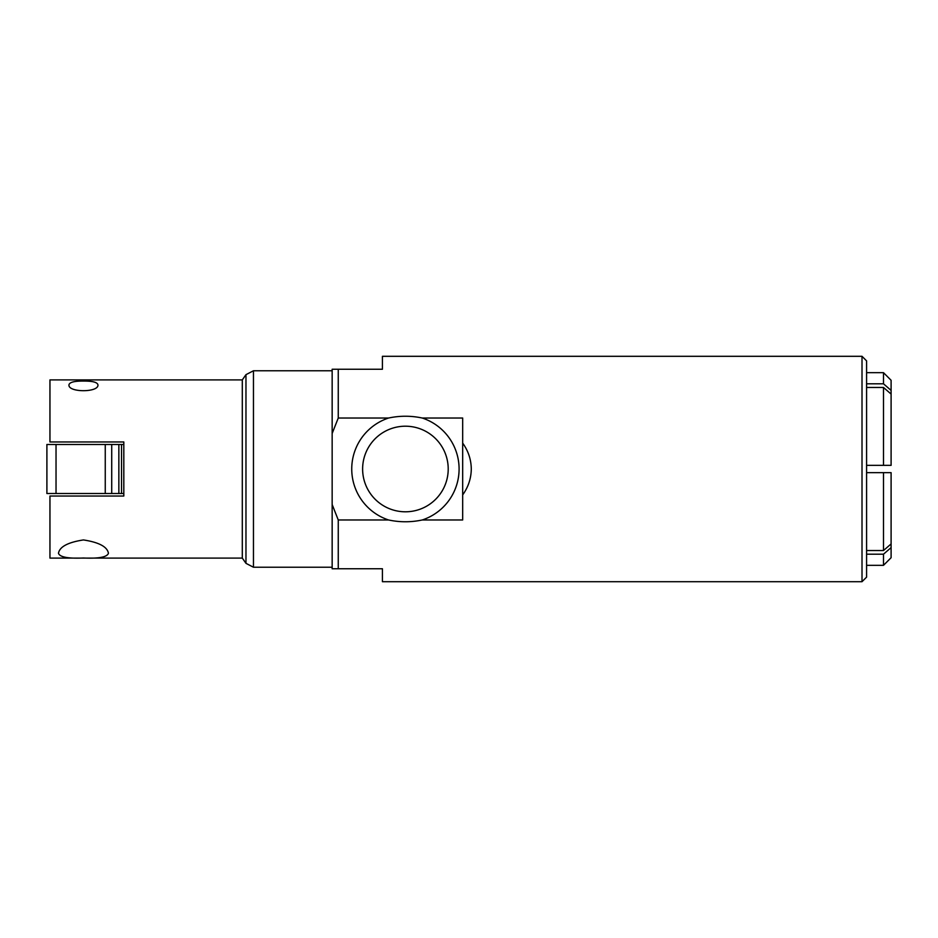 <?xml version="1.0" encoding="UTF-8"?>
<svg xmlns="http://www.w3.org/2000/svg" width="938" height="938" viewBox="0 0 938 938"><rect width="100%" height="100%" fill="white"/><g stroke="black" fill="none" stroke-linecap="round" stroke-linejoin="round"><path stroke-width="1.41" d="M123.816 444.483L46.9 444.483L46.9 493.517L123.816 493.517M121.53 493.517L121.53 444.483L121.53 493.517M83.447 558.004C68.087 558.696 59.762 557.113 58.473 553.268C59.61 546.772 67.935 542.328 83.447 539.936C98.971 542.328 107.295 546.772 108.433 553.268C107.143 557.113 98.818 558.696 83.447 558.004M83.447 381.086C92.37 380.992 97.2 382.2 97.915 384.732C99.287 392.682 67.618 392.682 68.978 384.732C69.705 382.2 74.536 380.992 83.447 381.086M242.297 379.902L49.949 379.902L49.949 441.962L123.816 441.962L123.816 496.038L49.949 496.038L49.949 558.098L242.297 558.098L245.967 563.339L245.967 374.661L242.297 379.902L242.297 558.098M862.01 356.299L862.01 581.701L866.583 577.128L866.583 360.872L862.01 356.299L382.423 356.299L382.423 369.244L332.158 369.244L332.158 433.473L338.255 418.031L338.255 369.244M338.255 418.031L388.555 418.031C399.799 415.64 411.032 415.64 422.276 418.031L462.68 418.031L462.68 443.099C468.297 450.955 471.157 459.597 471.286 469C471.157 478.403 468.297 487.045 462.68 494.901L462.68 519.969L422.276 519.969C411.032 522.36 399.799 522.36 388.555 519.969L338.255 519.969L332.158 504.527L332.158 568.756L382.423 568.756L382.423 581.701L862.01 581.701M338.255 568.756L338.255 519.969M362.619 469A42.796 42.796 0 0 0 426.813 506.063A42.796 42.796 0 0 0 426.813 431.937A42.796 42.796 0 0 0 362.619 469M388.555 519.969A53.689 53.689 0 0 1 388.555 418.031M422.276 418.031A53.689 53.689 0 0 1 422.276 519.969M462.68 494.901L462.68 443.099M332.158 504.527L332.158 433.473M866.583 383.806L883.49 383.806L891.1 390.407L891.1 394.066L883.49 387.464L866.583 387.464M866.583 550.536L883.49 550.536L891.1 543.934L891.1 547.593L883.49 554.194L866.583 554.194M866.583 465.342L891.1 465.342L891.1 394.066M883.49 387.464L883.49 465.342M891.1 543.934L891.1 472.658L866.583 472.658L883.49 472.658L883.49 550.536M866.583 372.667L883.49 372.667L891.1 380.289L891.1 390.407M883.49 372.667L883.49 383.806M883.49 554.194L883.49 565.333L866.583 565.333M891.1 547.593L891.1 557.711L883.49 565.333M56.034 444.483L56.034 493.517M105.255 444.483L105.255 493.517M111.716 444.483L111.716 493.517M118.856 444.483L118.856 493.517M245.967 374.661L253.459 370.768L253.459 567.232L245.967 563.339M253.459 567.232L332.158 567.232M253.459 370.768L332.158 370.768"/></g></svg>
